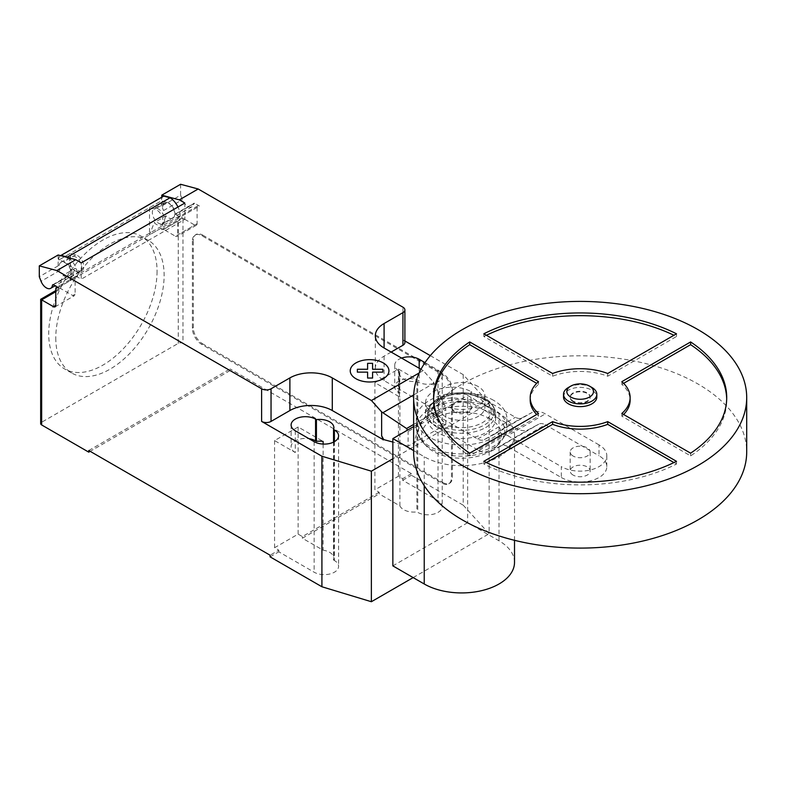 <?xml version="1.0" encoding="UTF-8"?>
<svg xmlns="http://www.w3.org/2000/svg" width="786" height="786" viewBox="0 0 786 786"><rect width="100%" height="100%" fill="white"/><g stroke="black" fill="none" stroke-linecap="round" stroke-linejoin="round"><path stroke-width="0.59" stroke-dasharray="3.93 2.95" d="M573.102 401.636A9.992 5.767 180 0 1 570.174 397.559A9.992 5.767 180 0 1 576.344 392.234A9.992 5.767 180 0 1 587.23 393.481A9.992 5.767 180 0 1 590.158 397.559A9.992 5.767 180 0 1 583.988 402.884A9.992 5.767 180 0 1 573.102 401.636M573.102 401.096A9.992 5.767 180 0 1 570.174 397.018A9.992 5.767 180 0 1 576.344 391.683A9.992 5.767 180 0 1 587.23 392.931A9.992 5.767 180 0 1 590.158 397.018A9.992 5.767 180 0 1 583.988 402.344A9.992 5.767 180 0 1 573.102 401.096M563.513 397.018A16.653 9.619 180 0 1 573.79 388.137A16.653 9.619 180 0 1 591.946 390.22A16.653 9.619 180 0 1 596.82 397.018M568.396 387.498A16.653 9.619 180 0 1 591.946 387.498M573.102 475.068A9.992 5.767 180 0 1 570.174 470.981A9.992 5.767 180 0 1 576.344 465.656A9.992 5.767 180 0 1 587.23 466.904A9.992 5.767 180 0 1 590.158 470.981A9.992 5.767 180 0 1 583.988 476.316A9.992 5.767 180 0 1 573.102 475.068M573.102 456.027A9.992 5.767 180 0 1 570.174 451.95A9.992 5.767 180 0 1 576.344 446.615A9.992 5.767 180 0 1 587.23 447.873A9.992 5.767 180 0 1 590.158 451.95A9.992 5.767 180 0 1 583.988 457.275A9.992 5.767 180 0 1 573.102 456.027M413.632 451.95A166.534 96.147 180 0 1 516.441 363.122A166.534 96.147 180 0 1 697.919 383.961A166.534 96.147 180 0 1 746.7 451.95M538.489 413.465L538.489 416.187A49.96 28.846 180 0 1 536.7 414.497M530.206 400.28A49.96 28.846 180 0 1 538.489 384.374L536.7 383.342M538.489 381.652L538.489 384.374M469.714 453.168L469.714 455.89L538.489 416.187M433.636 398.915A146.55 84.613 0 0 0 433.617 400.28A146.55 84.613 0 0 0 469.714 455.89M483.852 333.795L483.852 336.506L552.617 376.219A49.96 28.846 180 0 1 607.716 376.219L676.491 336.506A146.55 84.613 0 0 0 673.946 335.258M676.491 333.795L676.491 336.506M486.387 335.258A146.55 84.613 0 0 0 483.852 336.506M552.617 373.497L552.617 376.219M607.716 373.497L607.716 376.219M623.632 383.342L621.844 384.374A49.96 28.846 180 0 1 630.126 400.28M621.844 381.652L621.844 384.374M623.632 414.497A49.96 28.846 180 0 1 621.844 416.187L690.619 455.89A146.55 84.613 0 0 0 726.716 400.28A146.55 84.613 0 0 0 726.696 398.915M621.844 413.465L621.844 416.187M690.619 453.168L690.619 455.89M486.387 462.581L483.852 464.045A146.55 84.613 0 0 0 676.491 464.045L673.946 462.581M483.852 461.323L483.852 464.045M676.491 461.323L676.491 464.045M478.114 386.506A23.315 13.46 0 0 0 452.707 383.588A23.315 13.46 0 0 0 438.313 396.016A23.315 13.46 0 0 0 445.141 405.537A23.315 13.46 0 0 0 470.549 408.455A23.315 13.46 0 0 0 484.942 396.016A23.315 13.46 0 0 0 478.114 386.506M445.141 416.413A23.315 13.46 180 0 1 438.313 406.893A23.315 13.46 180 0 1 452.707 394.464A23.315 13.46 180 0 1 478.114 397.382A23.315 13.46 180 0 1 484.942 406.893A23.315 13.46 180 0 1 470.549 419.331A23.315 13.46 180 0 1 445.141 416.413M468.692 402.815A9.992 5.767 0 0 0 457.806 401.567A9.992 5.767 0 0 0 451.636 406.893A9.992 5.767 0 0 0 454.563 410.98A9.992 5.767 0 0 0 465.45 412.228A9.992 5.767 0 0 0 471.62 406.893A9.992 5.767 0 0 0 468.692 402.815M454.563 412.06A9.992 5.767 180 0 1 451.636 407.983A9.992 5.767 180 0 1 457.806 402.658A9.992 5.767 180 0 1 468.692 403.906A9.992 5.767 180 0 1 471.62 407.983A9.992 5.767 180 0 1 465.45 413.318A9.992 5.767 180 0 1 454.563 412.06M561.322 477.515A26.645 15.386 0 0 0 590.365 480.845A26.645 15.386 0 0 0 606.812 466.638A26.645 15.386 0 0 0 599.011 455.752L599.011 444.876A26.645 15.386 180 0 1 606.812 455.752A26.645 15.386 180 0 1 590.365 469.969A26.645 15.386 180 0 1 561.322 466.638L561.322 477.515L507.628 446.507L545.307 424.754L599.011 455.752M599.011 444.876L545.307 413.878A28.041 16.192 -120 0 0 531.847 412.601L522.13 417.779A13.627 7.87 60 0 1 522.022 417.847A13.627 7.87 60 0 1 515.4 417.278L471.05 391.664L471.05 402.55L515.4 428.154A28.227 16.3 -120 0 0 528.811 429.48L538.577 424.263A13.549 7.821 60 0 1 538.705 424.185A13.549 7.821 60 0 1 545.307 424.754M471.05 402.55A26.645 15.386 0 0 0 442.007 399.209A26.645 15.386 0 0 0 425.56 413.426A26.645 15.386 0 0 0 433.361 424.302L433.361 413.426L477.711 439.03A13.627 7.87 -120 0 0 484.343 439.6A13.627 7.87 -120 0 0 484.441 439.541L494.168 434.353A28.041 16.192 60 0 1 507.628 435.631L545.307 413.878M507.628 435.631L561.322 466.638M433.361 413.426A26.645 15.386 180 0 1 425.56 402.55A26.645 15.386 180 0 1 442.007 388.333A26.645 15.386 180 0 1 471.05 391.664M477.711 439.03L515.4 417.278M484.441 439.541L522.13 417.779M507.628 446.507A13.549 7.821 -120 0 0 501.026 445.937A13.549 7.821 -120 0 0 500.898 446.016L491.122 451.233A28.227 16.3 60 0 1 477.711 449.906L515.4 428.154M477.711 449.906L433.361 424.302M500.898 446.016L538.577 424.263M482.437 398.63A29.436 16.997 0 0 0 440.808 398.63A29.436 16.997 0 0 0 440.808 422.662A29.436 16.997 0 0 0 482.437 422.662A29.436 16.997 0 0 0 482.437 398.63M484.687 398.207A32.609 18.825 0 0 0 474.783 394.297A32.609 18.825 0 0 0 448.472 394.297A32.609 18.825 0 0 0 438.568 398.207A32.609 18.825 0 0 0 438.568 424.833A32.609 18.825 0 0 0 484.687 424.833A32.609 18.825 0 0 0 484.687 398.207M485.65 427.545A33.975 19.611 0 0 0 495.602 413.672A33.975 19.611 0 0 0 495.583 413.102A33.975 19.611 0 0 0 485.65 399.809A33.975 19.611 0 0 0 437.606 399.809A33.975 19.611 0 0 0 427.672 413.102A33.975 19.611 0 0 0 427.653 413.672A33.975 19.611 0 0 0 437.606 427.545A33.975 19.611 0 0 0 485.65 427.545M485.65 404.996A33.975 19.611 0 0 0 448.629 400.742A33.975 19.611 0 0 0 427.653 418.859A33.975 19.611 0 0 0 437.606 432.732A33.975 19.611 0 0 0 474.626 436.987A33.975 19.611 0 0 0 495.602 418.859A33.975 19.611 0 0 0 485.65 404.996M493.657 400.369A45.293 26.154 0 0 0 444.296 394.7A45.293 26.154 0 0 0 416.325 418.859A45.293 26.154 0 0 0 429.598 437.36A45.293 26.154 0 0 0 478.959 443.029A45.293 26.154 0 0 0 506.921 418.859A45.293 26.154 0 0 0 493.657 400.369M493.657 409.29A45.293 26.154 0 0 0 444.296 403.621A45.293 26.154 0 0 0 416.325 427.79A45.293 26.154 0 0 0 419.272 437.055A45.293 26.154 0 0 0 429.598 446.281A45.293 26.154 0 0 0 503.983 437.055A45.293 26.154 0 0 0 506.921 427.79A45.293 26.154 0 0 0 493.657 409.29M492.164 413.603A43.181 24.926 0 0 0 438.185 410.292A43.181 24.926 0 0 0 421.247 440.072A43.181 24.926 0 0 0 423.546 442.99A43.181 24.926 0 0 0 431.092 448.865A43.181 24.926 0 0 0 499.709 442.99A43.181 24.926 0 0 0 502.008 440.072A43.181 24.926 0 0 0 492.164 413.603M489.914 418.791A40.007 23.099 0 0 0 437.792 416.57A40.007 23.099 0 0 0 426.346 446.016A40.007 23.099 0 0 0 433.341 451.459A40.007 23.099 0 0 0 496.909 446.016A40.007 23.099 0 0 0 489.914 418.791M413.632 426.601L467.65 395.417L499.022 413.534A52.888 30.536 180 0 1 514.516 435.12A52.888 30.536 180 0 1 481.867 463.337A52.888 30.536 180 0 1 424.234 456.715L413.632 450.594M514.516 562.393A52.888 30.536 0 0 0 499.022 540.807L467.65 522.69L467.65 395.417M467.65 522.69L392.853 565.871M157.062 271.298A76.615 44.232 -60 0 1 123.618 348.404A76.615 44.232 -60 0 1 64.58 368.929A76.615 44.232 -60 0 1 48.712 333.853A76.615 44.232 -60 0 1 69.158 273.106A76.615 44.232 -60 0 1 141.195 236.222A76.615 44.232 -60 0 1 157.062 271.298M55.777 337.941A76.615 44.232 120 0 0 71.644 373.006A76.615 44.232 120 0 0 130.682 352.482A76.615 44.232 120 0 0 164.127 275.375A76.615 44.232 120 0 0 148.259 240.31A76.615 44.232 120 0 0 76.222 277.183A76.615 44.232 120 0 0 55.777 337.941M158.467 209.027A8.656 5.001 -120 0 0 154.144 208.595A8.656 5.001 -120 0 0 152.808 215.541A8.656 5.001 -120 0 0 158.467 223.165A8.656 5.001 -120 0 0 162.8 223.597A8.656 5.001 -120 0 0 164.127 216.661A8.656 5.001 -120 0 0 158.467 209.027M180.603 184.278L180.603 195.164L161.769 206.04L163.527 210.579A8.656 5.001 60 0 1 164.5 202.621A8.656 5.001 60 0 1 168.833 203.043A8.656 5.001 60 0 1 174.905 214.558L193.739 203.682A1.336 0.766 60 0 1 194.014 203.21A1.336 0.766 60 0 1 194.673 203.279L199.448 206.04A3.331 1.926 -120 0 0 197.787 205.873A3.331 1.926 -120 0 0 197.09 207.396L197.09 223.715A3.331 1.926 60 0 1 196.402 225.238A3.331 1.926 60 0 1 194.741 225.071L182.961 218.272L182.961 343.374A3.331 1.926 0 0 0 178.255 343.374L41.658 422.239A3.331 1.926 0 0 0 40.675 423.595M180.603 195.164L182.362 199.703A8.656 5.001 -120 0 0 187.677 206.305A8.656 5.001 -120 0 0 192 206.738A8.656 5.001 -120 0 0 193.739 203.682M75.574 271.032A8.656 5.001 -120 0 0 79.897 271.465A8.656 5.001 -120 0 0 81.223 264.518A8.656 5.001 -120 0 0 75.574 256.894A8.656 5.001 -120 0 0 71.241 256.462A8.656 5.001 -120 0 0 69.915 263.398A8.656 5.001 -120 0 0 75.574 271.032M58.144 254.988L58.144 265.865L59.903 270.404A8.656 5.001 60 0 1 60.876 262.445A8.656 5.001 60 0 1 65.209 262.878A8.656 5.001 60 0 1 71.271 274.393A1.336 0.766 60 0 1 71.546 273.921A1.336 0.766 60 0 1 72.204 273.99L81.223 279.187L81.223 262.878M419.184 372.947L423.251 370.599L433.45 381.986L445.092 406.293L445.8 409.722L408.111 431.485L407.443 430.178M413.632 424.45L445.092 406.293M434.412 410.007L434.963 409.693L433.45 405.792L434.412 410.312L445.8 424.411L408.111 446.163L408.111 431.485M445.8 424.411L445.8 409.722M408.111 446.163L392.853 442.056M420.991 369.292L423.251 370.599M70.17 277.458L81.95 270.659A8.99 5.188 60 0 0 82.962 262.386A8.99 5.188 60 0 0 75.81 254.831L70.386 253.377L58.616 260.176L64.03 261.63A8.99 5.188 60 0 1 71.182 269.176A8.99 5.188 60 0 1 70.17 277.458A8.99 5.188 60 0 1 63.322 275.129L58.616 287.362L58.616 290.063A3.331 1.926 60 0 1 59.304 288.541A3.331 1.926 60 0 1 60.964 288.708L72.744 295.507A3.331 1.926 -120 0 0 74.405 295.674A3.331 1.926 -120 0 0 75.102 294.151L75.102 277.831A3.331 1.926 60 0 1 75.79 276.308A3.331 1.926 60 0 1 77.45 276.476L180.141 217.191L180.141 215.551A14.659 8.459 -120 0 0 177.98 207.013M58.144 287.617L77.45 276.476L77.45 274.835L180.141 215.551M81.95 270.659A8.99 5.188 60 0 1 75.102 268.331L63.322 275.129M58.144 265.865L39.3 276.741M184.848 203.043L184.848 219.363L81.223 279.187M184.848 219.363L180.603 216.916L199.448 206.04M163.37 196.294A9.992 5.767 -120 0 0 161.297 200.872L149.517 207.691L154.94 209.145A8.99 5.188 60 0 1 162.093 216.69A8.99 5.188 60 0 1 161.081 224.973A8.99 5.188 60 0 1 154.233 222.644L149.517 234.867L161.297 228.078L161.297 230.789A3.331 1.926 -120 0 1 161.985 229.257L180.603 218.508L182.961 218.272L163.655 229.424L175.425 236.222L194.741 225.071M161.081 224.973L172.861 218.174A8.99 5.188 -120 0 1 166.003 215.845L154.233 222.644M172.861 218.174A8.99 5.188 -120 0 0 173.873 209.891A8.99 5.188 -120 0 0 166.711 202.346L161.297 200.892L58.616 260.156A9.992 5.767 60 0 1 60.581 255.637M194.673 203.279L175.838 214.156L180.141 217.191A3.331 1.926 -120 0 0 178.471 217.024A3.331 1.926 -120 0 0 177.783 218.547L177.783 234.867A3.331 1.926 60 0 1 177.096 236.389A3.331 1.926 60 0 1 175.425 236.222M68.382 257.729A14.659 8.459 60 0 1 77.45 274.835M175.838 214.156A1.336 0.766 -120 0 0 175.17 214.097A1.336 0.766 -120 0 0 174.905 214.558M161.769 206.04L161.769 197.217M58.616 287.362L70.386 280.563L75.102 268.331M70.386 280.563L70.386 253.377M149.517 207.691L149.517 234.867M163.655 229.424A3.331 1.926 -120 0 0 161.985 229.257M166.003 215.845L161.297 228.078M178.255 343.374L178.255 220.994L180.603 218.508M40.675 299.299L41.658 299.859L41.658 422.239M192.383 241.115L192.383 328.145A13.323 7.693 -120 0 0 201.806 344.455L442.027 483.154A13.323 7.693 -120 0 0 448.688 483.812A13.323 7.693 -120 0 0 451.449 477.711L451.449 390.691A13.323 7.693 -120 0 0 442.027 374.372L201.806 235.682A13.323 7.693 -120 0 0 195.144 235.024A13.323 7.693 -120 0 0 192.383 241.115L193.327 240.575L193.327 327.595A13.323 7.693 -120 0 0 202.749 343.914L201.806 344.455M201.806 235.682L202.749 235.132A13.323 7.693 -120 0 0 196.087 234.474A13.323 7.693 -120 0 0 193.327 240.575M442.027 483.154L442.97 482.604L202.749 343.914M202.749 235.132L442.97 373.831L442.027 374.372M451.449 390.691L452.392 390.141A13.323 7.693 -120 0 0 442.97 373.831M452.392 390.141L452.392 477.171L451.449 477.711M442.97 482.604A13.323 7.693 -120 0 0 449.631 483.262A13.323 7.693 -120 0 0 452.392 477.171M391.153 352.069L384.089 356.146A29.976 17.302 0 0 0 375.315 368.388A29.976 17.302 0 0 0 384.089 380.63L434.963 409.693M433.45 405.792L433.45 381.986M434.412 410.312L434.963 409.997M430.296 355.636L463.219 374.647L489.128 403.198L392.853 458.778M404.888 340.957L402.933 339.837A6.661 3.842 180 0 1 404.888 342.549M401.558 358.082A14.325 8.273 0 0 0 394.729 365.126A14.325 8.273 0 0 0 398.924 370.972L399.789 371.473A14.325 8.273 0 0 0 399.445 373.281A14.325 8.273 0 0 0 416.904 381.348L417.769 381.849A14.325 8.273 0 0 0 433.381 383.647A14.325 8.273 0 0 0 442.223 376.003A14.325 8.273 0 0 0 438.028 370.157L425.01 362.641M399.897 505.87L399.897 397.087L374.902 382.664L374.902 489.816L379.147 492.262L379.147 493.893L399.897 505.87A14.325 8.273 0 0 0 416.904 511.882L417.769 512.384A14.325 8.273 0 0 0 433.381 514.182A14.325 8.273 0 0 0 442.223 506.538A14.325 8.273 0 0 0 438.028 500.692L402.697 480.295L402.697 478.664L398.453 476.218L374.902 489.816M379.147 492.262L302.364 536.592L298.13 534.136L274.579 547.734L278.814 550.18L270.099 555.221M88.759 450.516L230.062 368.939L230.062 370.57L182.961 343.374M463.219 374.647L463.219 505.182L411.412 475.265L411.412 473.634L230.062 368.939M411.412 473.634L402.697 478.664M399.789 371.473L399.789 393.226L398.924 392.725A14.325 8.273 180 0 1 394.729 386.879A14.325 8.273 180 0 1 403.572 379.245A14.325 8.273 180 0 1 419.184 381.033L419.184 368.251M399.897 397.087A14.325 8.273 180 0 1 399.445 395.044A14.325 8.273 180 0 1 399.789 393.226M416.904 381.348L416.904 511.882M333.539 442.135L333.539 560.025A14.325 8.273 0 0 0 333.883 558.207A14.325 8.273 0 0 0 323.115 550.2L302.364 538.223L302.364 536.592M323.115 444.07L323.115 550.2M295.3 430.797L295.3 452.559L274.579 440.592L298.13 426.995L323.115 441.418M298.13 426.995L298.13 534.136M278.814 550.18L278.814 551.821L314.145 572.208A14.325 8.273 0 0 0 329.756 574.006A14.325 8.273 0 0 0 338.589 566.362A14.325 8.273 0 0 0 334.394 560.516L333.539 560.025M274.579 440.592L274.579 547.734M374.902 382.664L398.453 369.066L419.184 381.033M398.453 369.066L398.453 476.218M295.3 452.559A14.325 8.273 180 0 1 291.105 446.713A14.325 8.273 180 0 1 308.986 438.696M302.364 538.223L379.147 493.893M230.062 370.57L90.174 451.331M402.697 480.295L411.412 475.265M270.099 556.852L278.814 551.821M463.219 505.182L489.128 533.733L489.128 403.198M413.161 577.592L489.128 533.733M494.168 434.353L531.847 412.601M491.122 451.233L528.811 429.48M424.234 485.699L424.234 456.715M499.022 540.807L499.022 413.534M163.527 210.579L182.362 199.703M53.242 284.797L71.271 274.393M413.701 394.916L434.029 383.185M75.102 277.831L55.786 288.983M72.744 295.507L75.102 294.151M72.204 273.99L53.369 284.866M75.81 254.831L64.03 261.63M59.903 270.404L41.059 281.29M166.711 202.346L154.94 209.145M197.09 223.715L177.783 234.867M197.09 207.396L177.783 218.547M178.255 220.994L161.297 230.789M58.616 290.063L41.658 299.859M55.786 291.704L60.964 288.708M192.383 328.145L193.327 327.595M402.933 339.837L402.933 307.198M384.089 380.63L384.089 356.146M417.769 381.849L417.769 512.384M438.028 370.157L438.028 500.692M314.145 441.673L314.145 572.208M334.394 441.673L334.394 560.516M398.924 370.972L398.924 392.725M570.174 397.018L570.174 397.559M570.174 451.95L570.174 470.981M433.617 397.559L433.617 400.28M726.716 397.559L726.716 400.28M590.158 451.95L590.158 470.981M590.158 397.018L590.158 397.559M438.313 406.893L438.313 396.016M484.942 406.893L484.942 396.016M451.636 407.983L451.636 406.893M471.62 407.983L471.62 406.893M606.812 466.638L606.812 455.752M425.56 402.55L425.56 413.426M484.343 439.6L522.022 417.847M501.026 445.937L538.705 424.185M427.672 413.102C427.731 407.728 431.288 402.796 438.333 398.315L448.472 394.297M474.783 394.297C487.045 397.343 493.981 403.611 495.583 413.102M427.653 418.859L427.653 413.672M416.325 427.79L416.325 418.859M421.247 440.072L419.272 437.055M426.346 446.016L423.546 442.99M496.909 446.016L499.709 442.99M502.008 440.072L503.983 437.055M506.921 427.79L506.921 418.859M495.602 418.859L495.602 413.672M514.516 540.306L514.516 435.12M71.644 373.006L64.58 368.929M164.5 202.621L154.144 208.595M79.897 271.465L55.03 285.819M75.79 276.308L57.162 287.057M55.099 306.825L74.405 295.674M52.701 284.797L71.546 273.921M60.876 262.445L71.241 256.462M196.402 225.238L177.096 236.389M197.787 205.873L178.471 217.024M175.17 214.097L194.014 203.21M192 206.738L162.8 223.597M148.259 240.31L141.195 236.222M55.786 290.574L59.304 288.541M196.087 234.474L195.144 235.024M375.315 368.388L375.315 335.75M399.445 373.281L399.445 395.044M442.223 376.003L442.223 506.538M333.883 427.672L333.883 558.207M291.105 424.951L291.105 446.713M338.589 435.827L338.589 566.362M394.729 365.126L394.729 386.879M449.631 483.262L448.688 483.812"/><path stroke-width="1.18" d="M591.946 387.498L589.588 386.132L591.946 387.498A16.653 9.619 180 0 1 596.82 394.297L596.82 397.018A16.653 9.619 180 0 1 586.543 405.9A16.653 9.619 180 0 1 568.396 403.817A16.653 9.619 180 0 1 563.513 397.018L563.513 394.297A16.653 9.619 180 0 1 568.396 387.498L570.744 386.132A13.323 7.693 180 0 1 589.588 386.132L589.588 386.132A13.323 7.693 180 0 1 589.588 397.018A13.323 7.693 180 0 1 570.744 397.018A13.323 7.693 180 0 1 570.744 386.132M596.82 394.297A16.653 9.619 180 0 1 586.543 403.179A16.653 9.619 180 0 1 568.396 401.096A16.653 9.619 180 0 1 563.513 394.297M746.7 397.559L746.7 451.95A166.534 96.147 180 0 1 643.901 540.778A166.534 96.147 180 0 1 462.414 519.939A166.534 96.147 180 0 1 413.632 451.95L413.632 397.559A166.534 96.147 180 0 1 516.441 308.731A166.534 96.147 180 0 1 697.919 329.57A166.534 96.147 180 0 1 746.7 397.559A166.534 96.147 180 0 1 643.901 486.387A166.534 96.147 180 0 1 462.414 465.548A166.534 96.147 180 0 1 413.632 397.559M536.7 414.497A49.96 28.846 180 0 1 530.206 400.28L530.206 397.559A49.96 28.846 0 0 0 538.489 413.465L469.714 453.168A146.55 84.613 180 0 1 433.617 397.559A146.55 84.613 180 0 1 469.714 341.949L538.489 381.652A49.96 28.846 0 0 0 530.206 397.559M536.7 383.342L469.714 344.671A146.55 84.613 0 0 0 433.636 398.915M469.714 341.949L469.714 344.671M483.852 333.795A146.55 84.613 180 0 1 676.491 333.795L607.716 373.497A49.96 28.846 0 0 0 552.617 373.497L483.852 333.795M673.946 335.258A146.55 84.613 0 0 0 486.387 335.258M690.619 341.949A146.55 84.613 180 0 1 726.716 397.559A146.55 84.613 180 0 1 690.619 453.168L621.844 413.465A49.96 28.846 0 0 0 630.126 397.559A49.96 28.846 0 0 0 621.844 381.652L690.619 341.949L690.619 344.671L623.632 383.342M630.126 397.559L630.126 400.28A49.96 28.846 180 0 1 623.632 414.497M726.696 398.915A146.55 84.613 0 0 0 690.619 344.671M607.716 421.62L676.491 461.323A146.55 84.613 180 0 1 483.852 461.323L552.617 421.62A49.96 28.846 0 0 0 607.716 421.62L607.716 424.342A49.96 28.846 180 0 1 552.617 424.342L486.387 462.581M552.617 421.62L552.617 424.342M673.946 462.581L607.716 424.342M413.632 450.594L392.853 438.598L392.853 565.871L424.234 583.988A52.888 30.536 0 0 0 481.867 590.6A52.888 30.536 0 0 0 514.516 562.393L514.516 540.306M392.853 438.598L413.632 426.601M55.786 291.704L41.658 299.859L40.675 299.299L40.675 423.595A3.331 1.926 0 0 0 41.658 424.951L41.658 299.859L53.428 306.658A3.331 1.926 -120 0 0 55.099 306.825A3.331 1.926 -120 0 0 55.786 305.292L55.786 288.983A3.331 1.926 60 0 1 56.474 287.46A3.331 1.926 60 0 1 58.144 287.617L53.369 284.866A1.336 0.766 -120 0 0 52.701 284.797A1.336 0.766 -120 0 0 52.436 285.269A8.656 5.001 60 0 1 50.697 288.324A8.656 5.001 60 0 1 46.364 287.892A8.656 5.001 60 0 1 41.059 281.29L39.3 276.741L39.3 265.865L56.877 270.571L75.721 259.694L58.144 254.988L39.3 265.865M407.443 430.178L406.598 428.517L381.632 411.893L371.434 400.516L419.184 372.947M406.598 428.517L413.632 424.45M392.853 442.056L383.696 439.59L381.632 435.709L381.632 411.893M381.632 435.709L383.146 439.61L383.696 439.286M371.434 400.516L332.281 377.909L332.281 410.538L383.146 439.61M198.19 188.994L180.603 184.278L161.769 195.164L179.346 199.87L198.19 188.994L402.933 307.198A6.661 3.842 180 0 1 404.888 309.92A6.661 3.842 180 0 1 402.933 312.641L384.089 323.518A29.976 17.302 0 0 0 375.315 335.75A29.976 17.302 0 0 0 384.089 347.992L420.991 369.292M179.346 199.87L184.848 203.043L81.223 262.878L75.721 259.694M332.281 377.909A29.976 17.302 0 0 0 289.887 377.909L271.042 388.785A6.661 3.842 180 0 1 261.62 388.785L56.877 270.571M177.98 207.013A14.659 8.459 -120 0 0 170.071 197.777L163.773 196.097L61.092 255.381L67.39 257.061L170.071 197.777M67.39 257.061A14.659 8.459 60 0 1 68.382 257.729M163.773 196.097A9.992 5.767 -120 0 0 163.37 196.294L60.679 255.578A9.992 5.767 60 0 1 61.092 255.381M161.769 197.217L161.769 195.164M383.146 439.914L383.696 439.59M332.281 410.538A29.976 17.302 0 0 0 289.887 410.538L271.042 421.414A6.661 3.842 180 0 1 261.62 421.414L261.62 388.785M392.853 458.778L371.375 471.187L321.916 456.224L261.62 421.414M430.296 355.636L404.888 340.957M404.888 309.92L404.888 342.549A6.661 3.842 180 0 1 402.933 345.27L391.153 352.069M333.539 429.48A14.325 8.273 0 0 0 333.883 427.672A14.325 8.273 0 0 0 316.424 419.606L315.559 419.105A14.325 8.273 0 0 0 299.947 417.317A14.325 8.273 0 0 0 291.105 424.951A14.325 8.273 0 0 0 295.3 430.797L314.145 441.673A14.325 8.273 0 0 0 329.756 443.471A14.325 8.273 0 0 0 338.589 435.827A14.325 8.273 0 0 0 334.394 429.981L333.539 429.48L333.539 442.135M425.01 362.641L419.184 359.281A14.325 8.273 0 0 0 401.558 358.082M41.658 424.951L88.759 452.147L88.759 450.516L270.099 555.221L270.099 556.852L321.916 586.759L371.375 601.722L413.161 577.592M316.424 419.606L316.424 441.359A14.325 8.273 180 0 1 323.115 441.418L323.115 444.07M321.916 456.224L321.916 586.759M308.986 438.696A14.325 8.273 180 0 1 315.559 440.858L316.424 441.359M90.174 451.331L88.759 452.147M371.375 471.187L371.375 601.722M357.365 372.132L357.355 369.263L367.612 369.263L367.602 363.348L372.584 363.348L372.584 369.263L382.831 369.263L382.821 372.132L372.584 372.132L372.584 378.046L367.612 378.046L367.612 372.132L357.365 372.132M355.911 378.724A19.355 11.171 0 0 0 388.284 373.714A19.355 11.171 0 0 0 364.576 360.037A19.355 11.171 0 0 0 355.911 378.724M424.234 583.988L424.234 485.699M52.436 285.269L53.242 284.797M382.87 412.719L413.701 394.916M55.786 305.302L53.428 306.658M402.933 345.27L402.933 312.641M271.042 421.414L271.042 388.785M289.887 410.538L289.887 377.909M384.089 347.992L384.089 323.518M419.184 368.251L419.184 359.281M315.559 419.105L315.559 440.858M334.394 429.981L334.394 441.673M55.03 285.819L50.697 288.324M57.162 287.057L56.474 287.46M40.675 299.299L55.786 290.574"/></g></svg>

